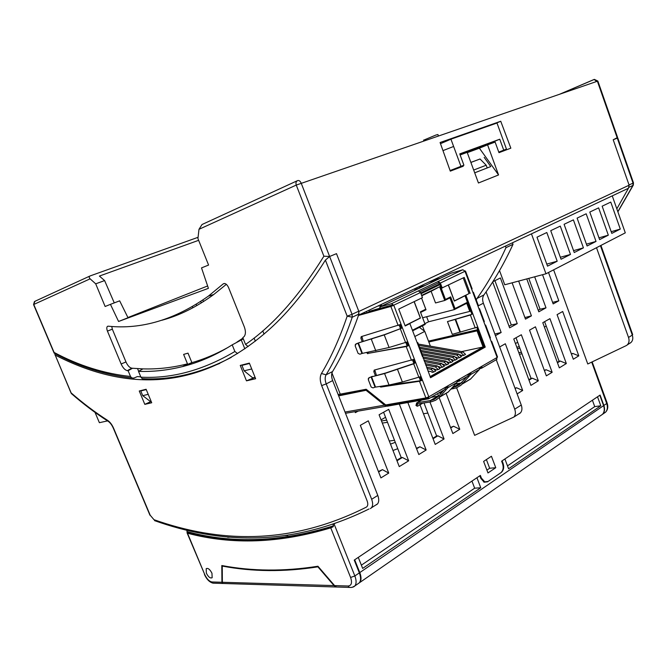 <?xml version="1.0" encoding="UTF-8"?>
<svg xmlns="http://www.w3.org/2000/svg" width="667" height="667" viewBox="0 0 667 667"><rect width="100%" height="100%" fill="white"/><g stroke="black" fill="none" stroke-linecap="round" stroke-linejoin="round"><path stroke-width="1" d="M450.133 170.694L463.915 165.208L459.746 153.894L499.758 139.211L467.242 152.518M460.072 154.761L484.034 145.181L459.913 154.335M463.915 165.208L460.955 166.333L450.942 139.186L496.99 123.028L506.453 149.1L498.774 152.101M499.758 139.211L503.727 150.133M453.627 146.457L442.971 150.625M498.833 152.243L506.453 149.1M450.083 170.56L460.955 166.333M440.495 143.68L450.942 139.186M494.706 123.829L500.742 121.252L440.078 142.513L450.292 171.144L463.257 166.225L463.015 165.566M248.116 346.573L245.548 344.422L242.813 337.619L243.997 336.702C245.781 334.517 245.881 331.216 244.28 326.805L228.531 287.494C226.93 284.209 225.196 282.975 223.328 283.8L208.421 296.081C175.046 319.651 141.629 329.69 108.171 326.18L107.462 326.363C106.587 327.23 106.578 328.806 107.437 331.107L121.136 363.982C122.928 367.909 124.996 370.127 127.347 370.635L128.106 370.71L130.515 376.48C104.219 373.637 78.748 365.616 54.077 352.426L54.919 353.56M297.224 180.774L202.034 224.512L198.983 229.315L197.932 238.569L208.579 265.057L201.517 267.892L208.421 288.336L118.576 321.477L110.439 304.352L105.128 306.487L95.706 283.834L90.128 278.831C88.869 277.522 88.894 276.547 90.212 275.896L198.074 237.302M118.576 321.477L128.014 317.742L119.66 300.834L110.439 304.352M198.641 240.32L99.391 276.063L104.611 280.582L114.274 302.893M127.914 317.542L207.62 285.96M243.313 338.869L232.199 344.847C217.325 354.185 202.451 360.972 187.577 365.216L182.658 366.575L191.846 362.548M470.894 162.448L480.032 158.988L486.201 165.216L487.202 167.942L490.77 166.558L474.704 172.82M219.726 363.423L209.813 367.375L219.726 363.423M633.35 185.042L632.925 185.451L633.041 183.117L629.056 184.976L613.206 139.778L617.283 138.094L597.382 81.224L597.874 81.099L617.6 137.477L613.206 139.778L629.131 185.193L628.447 188.252L627.755 188.628M376.471 504.752L377.564 503.885C379.048 501.918 379.123 499.099 377.78 495.431L332.658 380.59C331.307 376.93 331.274 373.92 332.558 371.552C342.53 355.211 351.326 336.051 358.938 314.057L358.746 311.189L336.493 253.652L329.623 256.478L336.493 253.652L358.854 311.464L358.579 315.116M487.577 144.847L479.39 148.191L498.557 174.946L487.577 144.847L495.122 142.071L498.983 152.668L510.847 148.174L500.742 121.252M95.706 283.834L104.611 280.582M255.353 341.196L254.094 338.044M423.62 140.187L435.976 135.017L437.936 134.542L438.444 135.91M480.04 158.996L470.869 162.389M467.292 152.651L479.39 148.191M498.557 174.946L478.447 183L467.183 152.359L460.138 154.952M490.77 166.558L484.175 157.354M201.234 302.985L200.8 301.442M236.918 342.113L243.005 338.094M196.648 305.703L196.265 304.352M251.717 368.968L244.122 370.827L252.751 377.881L255.077 377.339L246.473 380.84L255.636 378.723L249.366 363.115L240.253 365.424L246.473 380.84M187.577 365.216L191.896 362.656C203.902 359.221 215.925 354.152 227.956 347.465M140.795 376.872L137.335 376.58L133.9 378.089L131.716 377.914L130.515 376.48M111.756 326.43L112.323 329.165L125.971 361.956C127.647 365.641 129.598 367.717 131.816 368.192L132.525 368.259L128.106 370.71M241.337 340.137L244.839 348.858M150.409 401.501L151.217 401.559L150.659 401.692L142.738 395.673L148.216 394.33M144.422 378.748L142.238 378.673L140.92 377.172L138.511 371.369C153.085 371.869 167.801 370.268 182.65 366.55L182.658 366.575M237.585 353.593L234.876 351.501C203.185 370.26 171.869 378.814 140.92 377.172M132.525 368.259L142.955 368.876L138.511 371.369M137.552 368.634L138.653 371.286M232.199 344.847L234.876 351.501M332.558 371.552L326.088 374.821L321.452 373.503C331.207 357.212 339.778 338.102 347.173 316.166L352.051 314.324L329.623 256.478L323.887 256.211C298.866 296.34 272.745 325.746 245.548 344.422M264.04 334.092L262.773 330.857M244.122 370.827L241.929 365.391L249.508 363.473M180.073 313.148L180.34 313.815M146.248 389.578L140.779 390.962L142.738 395.673M243.772 364.532L241.929 365.391M140.779 390.962L142.496 390.178M191.896 362.656L188.011 353.143L183.617 354.41L187.485 363.865L182.65 366.55M142.955 368.876C157.654 369.343 172.503 367.675 187.485 363.865M226.355 284.334L213.707 294.547C196.607 307.003 179.373 315.566 162.006 320.218M192.755 307.862L192.471 306.637M423.453 413.748L427.864 413.073M546.215 326.071L544.405 327.105M517.692 342.271L515.449 343.547M385.559 417.292L381.057 419.843M519.285 346.582L516.817 347.232M520.227 354.135L521.961 353.802L520.26 354.119M521.402 352.301L518.809 352.618M517.384 348.774L519.843 348.082M519.843 348.066L517.642 348.583M566.333 363.54L559.321 367.859L542.788 322.686L549.942 318.659L566.333 363.54L560.288 361.055L557.462 362.781M499.65 346.948L505.336 343.755L522.678 390.47L516.558 387.76L514.991 388.186M552.143 372.294L535.443 326.813L529.531 330.14L546.348 375.863L552.143 372.294L546.073 369.735L544.305 370.302M578.798 355.844L562.681 311.489L557.078 314.649L573.312 359.23L578.798 355.844L572.786 353.427L571.336 353.802M378.598 472.003L382.466 469.643L378.406 471.511M416.6 448.799L419.902 446.782L416.416 448.324M446.081 393.322L459.763 429.273L453.552 426.23L450.558 427.497M509.046 326.238L511.306 324.996L494.922 280.682M544.606 321.661L559.096 361.272L557.312 362.364M538.227 310.247L540.062 309.246L528.773 278.372M528.839 379.731L531.049 378.381L516.016 337.744M408.654 460.797L399.25 466.6L379.081 414.774L388.711 409.355L408.654 460.797L402.401 457.47L401.217 457.595L383.592 412.231M401.217 457.595L396.79 460.297M423.987 402.968L436.643 435.985L432.866 438.286M486.393 459.588L489.67 468.259L486.91 470.11M139.261 391.004L144.814 404.36L151.717 402.76L146.115 389.27L139.261 391.004M150.5 401.734L144.814 404.36M519.301 413.748L520.468 412.856C522.103 410.914 522.369 408.312 521.26 405.044L483.367 303.21C482.249 299.958 482.433 297.207 483.9 294.964L477.013 298.449L476.246 299.9M397.757 448.699L392.971 450.483M486.201 165.216L473.687 170.052M474.696 172.811L487.202 167.942M572.786 353.427L571.486 354.219M71.069 393.038L71.294 393.03C83.183 403.377 95.323 412.514 107.72 420.427C110.047 422.019 112.023 424.637 113.632 428.297L150.208 515.241L153.994 519.701C217.675 542.204 288.903 546.115 366.308 507.145C367.942 506.078 368.217 503.994 367.142 500.917L321.652 385.601C319.835 380.699 319.768 376.672 321.452 373.503M617.867 138.219L617.283 138.094L633.041 183.117L633.475 182.833L617.867 138.219M107.72 420.427L108.021 421.219C95.573 413.248 83.383 404.052 71.452 393.655L55.194 355.061C121.719 389.436 196.857 394.364 269.918 328.881C289.061 311.581 307.554 288.661 325.404 260.113L329.623 256.478L301.184 183.142C300.217 181.049 299.033 180.198 297.632 180.59C296.048 181.366 295.598 182.866 296.265 185.076L198.983 229.315M486.076 291.888L501.15 332.5L494.831 334.017M631.174 342.329L626.23 345.614L587.769 363.982L553.627 269.843M627.422 344.722C629.106 342.846 629.481 340.42 628.531 337.46L596.506 247.707M616.833 208.863L628.472 188.227M204.519 574.004L187.135 533.05L186.91 530.39M187.152 533.058L187.502 533.216C232.058 545.072 279.807 543.28 330.757 527.855L333.083 526.805C281.115 542.821 232.466 544.697 187.135 532.433M483.9 294.964C494.547 280.19 504.252 263.315 513.015 244.33L505.995 247.649L505.419 246.09M477.013 298.449C487.619 283.642 497.282 266.708 505.995 247.649M540.062 309.246L545.998 307.846L538.803 311.806L526.763 278.906M534.667 276.805L545.998 307.846M496.273 359.73L514.716 409.163C515.833 412.456 515.574 415.066 513.949 417.008L474.637 435.351L456.628 387.819M335.101 523.378L332.933 524.395L333.508 525.838L333.083 526.805M591.771 362.298L606.695 403.51L607.095 402.901L592.229 362.098M202.868 300.05L203.485 301.576M55.194 355.061L71.086 393.071L72.069 394.189M522.678 390.47L517.117 393.897M516.558 387.76L515.149 388.619M501.15 332.5L495.439 335.643M402.401 457.47L396.982 460.772M512.448 242.788L513.015 244.33M492.83 281.724L500.383 277.964L517.25 323.653L509.638 327.839L492.663 281.983M517.25 323.653L511.306 324.996M607.137 403.035C608.346 406.712 607.837 409.755 605.603 412.164C607.504 409.955 607.87 407.07 606.695 403.51L603.868 405.453L600.1 395.064L501.609 461.18L502.584 463.765C503.752 467.684 503.143 470.694 500.759 472.795L488.069 481.441L484.759 481.849L481.374 478.064L480.373 475.429L354.244 560.097L359.338 572.886C360.972 577.255 360.98 580.557 359.355 582.808L357.579 584.034M54.861 354.802L55.203 353.71M429.932 402.026L444.064 438.961L435.226 444.414L420.01 404.786M436.643 435.985L437.835 435.826L444.064 438.961M433.05 438.753L437.835 435.826M531.049 378.381L532.249 378.181L538.336 380.807L530.932 385.376L513.773 339.003L521.344 334.751L538.336 380.807M603.868 405.453C605.044 409.021 604.686 411.906 602.776 414.124L600.834 415.474M552.609 302.368L558.804 300.809L548.516 272.478M418.834 401.709L418.476 400.792M559.096 361.272L560.288 361.055M544.455 370.719L546.073 369.735M382.316 423.086L387.502 422.303M394.497 440.312L389.278 440.987M491.437 456.261L483.617 461.422L487.986 472.945L495.764 467.709L491.437 456.261M524.896 317.55L531.424 315.858L525.479 319.126L512.114 282.808M334.1 524.012L354.852 575.954L350.6 577.464C352.343 582.75 351.526 585.593 348.149 586.01L334.601 585.609L317.934 566.233C284.334 571.544 252.284 571.311 221.803 565.533L221.928 582.266L211.973 581.966C209.246 581.449 206.845 578.989 204.752 574.57L187.502 533.216M334.601 585.609L336.493 587.01L339.086 587.093M211.964 573.253C209.938 569.335 208.012 567.809 206.186 568.684L206.361 573.153C208.387 577.072 210.313 578.589 212.148 577.705L211.964 573.253L212.148 577.705C210.313 578.589 208.387 577.072 206.361 573.153L206.186 568.684C208.012 567.809 209.938 569.335 211.964 573.253M395.281 442.329L390.495 444.114M531.424 315.858L518.651 281.065M558.804 300.809L553.168 303.91L542.538 274.704M419.902 446.782L426.146 450.008L407.887 402.626M426.146 450.008L418.818 454.535L399.333 404.102M380.915 477.906L360.313 425.329L368.317 420.827L388.736 473.086L380.915 477.906M358.137 411.114L355.344 412.648L354.961 411.664M459.763 429.273L452.86 433.533L439.169 397.64M438.544 395.99L437.644 393.63M223.854 583.5L222.344 583.45L221.928 582.266M529.006 380.157L532.249 378.181M382.466 469.643L388.736 473.086M360.363 425.304L363.974 434.659M450.734 427.956L453.552 426.23M386.677 420.168L381.482 420.96M495.764 467.709L489.67 468.259M589.786 212.064L599.6 239.611L608.321 235.168L598.624 207.862L589.786 212.064M596.031 241.429L586.176 213.79L577.105 218.101L587.085 245.99L596.031 241.429L586.426 244.155M598.966 237.844L608.321 235.168M546.815 232.516L536.993 237.194L547.515 266.15L557.195 261.214L546.815 232.516M546.765 264.09L557.195 261.214M610.764 202.084L602.151 206.186L611.797 233.4L620.293 229.073L610.764 202.084M611.189 231.691L620.293 229.073M574.237 252.535L583.425 247.849L573.395 219.868L564.09 224.295L574.237 252.535M573.553 250.625L583.425 247.849M550.725 230.657L561.055 259.246L570.485 254.444L560.28 226.113L550.725 230.657M560.338 257.27L570.485 254.444M531.457 233.85L545.981 273.787L625.296 232.85L612.248 195.865M545.981 273.787L504.761 284.776L499.533 270.602M95.039 412.406L99.383 422.686L107.52 420.902M355.194 344.831L356.028 343.897L359.438 342.588L358.446 343.08L362.439 353.368L389.078 347.49L407.745 341.787L409.171 345.498L407.178 346.031L368.834 353.252L367.559 352.401M363.298 341.446L361.847 336.46M479.798 368.451L481.199 367.05L479.748 367.892M419.151 377.314L420.46 380.724L421.444 380.373L420.135 376.963M413.507 359.63L414.832 363.106L413.707 363.807L384.584 373.553L371.561 376.863L385.568 373.028L384.584 373.553L389.028 385.034L375.054 387.185L371.11 377.03L371.561 376.863L375.529 387.068M420.46 380.724L380.924 386.26M376.438 375.354L374.754 369.96M444.122 389.878L438.377 396.448L434.342 399.333L430.982 400.467L417.183 402.676L417.675 403.96L431.507 401.759L435.693 400.233L439.253 397.549L447.882 387.702L456.953 382.458L457.137 380.515L448.007 385.768L447.882 387.702L447.14 386.268M458.671 379.631L458.729 380.624L457.304 381.441L458.729 380.624M408.171 345.681L406.828 342.188M358.054 343.063L384.234 334.909L401.509 328.272L384.701 334.567L359.438 342.588M401.509 328.272L400.15 324.721M470.027 373.086L470.11 374.054L468.684 374.871L470.11 374.054M387.31 406.186L386.085 406.178L386.326 405.152L387.31 406.186L428.664 398.816L428.806 396.84L422.453 380.223L419.493 381.257L380.782 387.068L379.665 386.451M496.39 359.671L497.132 357.462L481.983 366.191L481.766 368.117L479.773 368.734M457.287 381.682L459.38 381.057L459.571 379.106L457.137 380.515M447.34 387.027L445.706 388.136L447.24 387.252M367.142 390.02L346.356 394.055L346.023 393.197M426.938 397.649L427.097 398.057L385.985 404.894M417.167 342.696L417.834 342.613L417.317 343.088L409.888 323.612L408.904 323.862L420.46 318.076L414.207 301.609M421.552 298.057L425.779 309.196L420.368 311.881L424.929 323.887L412.414 330.248M448.341 285.101L454.344 301.092L464.982 295.764L467.417 302.276L455.027 308.579L450.634 296.882L445.456 299.441L440.52 286.326L421.636 295.414M387.052 405.536L427.555 398.499M420.994 293.73L439.895 284.667L440.52 286.326L439.611 286.785L444.764 300.467L449.933 297.899L454.335 309.596L455.027 308.579M386.702 405.561L427.83 398.457L427.914 397.282M418.893 345.389L461.064 352.785L463.79 355.369L465.541 354.394L462.815 351.809L461.064 352.785M418.392 344.072L462.815 351.809M455.828 357.12L457.896 358.046L459.613 357.695L456.878 355.094L420.102 348.558M427.038 368.576L431.065 369.351L433.842 372.036L432.124 372.378L431.399 371.669L427.964 371.002M433.842 372.036L435.684 371.002L432.916 368.334L426.471 367.092M419.593 347.215L458.638 354.119L461.381 356.712L459.613 357.695M423.095 358.237L444.122 362.139L446.882 364.774L445.164 365.124L442.946 364.149M446.882 364.774L448.683 363.773L445.931 361.139L422.553 356.828M424.387 361.622L439.803 364.524L442.563 367.175L440.854 367.525L438.578 366.533M425.696 365.066L435.451 366.933L438.219 369.593L436.51 369.943L434.175 368.926M422.578 355.052L448.407 359.771L451.159 362.398L452.951 361.397L450.2 358.779L448.407 359.771M422.053 353.668L450.2 358.779M451.567 359.446L453.685 360.388L455.403 360.038L452.66 357.42L421.327 351.776M451.159 362.398L449.441 362.748L447.274 361.789M460.047 354.819L462.073 355.728L463.79 355.369M442.563 367.175L444.389 366.166L441.629 363.515L423.837 360.188M414.107 301.659L420.31 317.984L405.052 325.638M448.424 285.059L454.377 300.917L469.059 293.563L463.215 277.906M420.81 350.417L454.435 356.436L457.178 359.046L455.403 360.038M438.219 369.593L440.053 368.576L437.294 365.916L425.146 363.615M445.456 299.441L444.764 300.467L435.526 302.951L431.124 291.279L439.611 286.785M420.368 311.881L420.61 312.448L426.013 309.763L421.569 298.049M424.871 323.67L428.556 321.794L426.638 316.733M466.733 303.277L469.776 311.414L470.702 311.064L467.417 302.276L466.733 303.277L454.335 309.596L422.628 317.759M428.556 321.794L469.776 311.414M419.001 286.718L419.46 287.944L417.225 289.003L416.758 287.777M414.591 288.794L414.924 289.67L417.225 289.003M430.398 346.165L424.779 331.382L419.393 327.38M364.249 312.464L364.641 313.465L366.908 312.831L369.36 311.672L368.834 310.305M414.807 336.518L424.779 331.382M430.098 376.605L483.083 346.998L461.606 351.601M420.61 312.448L425.162 324.445L412.631 330.824M430.415 377.43L484.25 347.299L483.083 346.998L477.047 330.857L428.823 342.013M477.047 330.857L477.972 330.515L476.838 327.472M477.672 329.706L428.481 341.129M366.383 311.464L366.908 312.831M424.437 331.124L422.428 325.838M421.777 295.781L431.124 291.279M419.793 318.242L420.46 318.076M409.888 323.612L405.177 325.971L398.733 309.096L422.469 297.615L420.543 292.538L418.309 290.92L391.554 303.66L379.815 306.953L450.959 273.245L462.798 269.751L418.309 290.92M381.582 305.736L381.124 304.527M450.634 296.882L449.933 297.899M424.929 323.887L425.162 324.445M378.723 305.661L378.898 306.103M468.526 293.83L464.982 295.764M441.271 288.319L464.224 277.422L470.177 293.388M432.266 282.099L433.708 280.707L434.425 281.074M419.176 287.185L425.254 285.426M425.779 309.196L426.013 309.763M369.226 311.322L380.265 308.129M379.715 308.387L380.407 305.678L381.916 305.961M362.948 313.073L364.332 312.69M434.209 280.915L435.693 280.482M459.963 332.249L455.144 319.41L447.482 321.586L452.284 334.334L447.457 321.586L452.293 334.342L477.755 327.047L485.251 347.09L484.25 347.299L477.972 330.515M439.67 392.454L439.586 393.063L440.17 393.113L442.463 391.787M447.474 321.577L471.919 314.307L470.702 311.064M466.967 376.68L459.496 384.642L455.753 386.677L452.334 387.527M444.864 389.453L445.523 387.21L428.806 396.84L425.88 397.924L385.726 404.936L366.191 389.253L338.127 394.53M421.302 400.308L416.667 402.96L416.2 405.519M430.599 281.266L439.57 278.639M467.825 376.18L468.509 373.954L459.571 379.106M439.895 284.667L438.661 282.808L420.06 291.687M369.126 377.622L371.11 377.03L369.126 377.622L368.259 378.773M386.085 406.178L384.534 405.144L385.393 404.661M450.875 389.128L456.37 387.919L460.88 385.318L470.744 374.487L479.44 369.46L479.64 367.542L470.894 372.578L470.744 374.487L470.21 373.828M379.815 306.953L380.34 308.321L392.079 305.044L392.83 305.594L358.529 315.258M416.425 403.402L417.434 404.194L416.967 406.128L417.6 406.186L422.82 403.151M369.084 377.856L368.301 379.665L371.169 387.06L372.986 387.894L375.054 387.185M357.987 343.255L355.961 344.089L355.178 345.915L358.071 353.36L359.888 354.202L361.964 353.493L357.987 343.255M371.152 376.797L372.545 376.346M431.174 397.365L438.878 395.915M362.439 353.368L361.964 353.493M455.503 384.05L461.489 382.858M443.738 390.32L443.196 390.412M479.44 369.46L470.543 379.081L462.248 384.05M456.953 382.458L448.132 392.138L439.645 397.14M421.444 380.373L422.453 380.223L421.044 376.547L402.368 382.008L389.028 385.034M455.144 319.41L470.393 315.041L475.254 328.014M414.14 363.432L385.568 373.028M431.482 280.857L440.437 278.231M472.911 292.488L473.42 292.313L472.97 292.646L471.661 289.136L472.111 288.803L465.474 271.002M478.964 308.721L479.523 308.679L479.098 309.088L483.909 322.003L484.342 321.619L479.556 308.779M491.129 341.354L491.696 341.346L491.296 341.804L497.132 357.462L497.532 357.003L491.737 341.462M473.32 292.313L472.87 292.396M485.126 325.263L485.643 325.096L485.209 325.479L491.296 341.804M485.076 325.129L485.534 325.096M464.907 271.06L462.798 269.751M375.388 375.621L373.828 371.602L374.204 370.102L414.407 359.205L409.171 345.498L406.203 346.54L411.497 360.363M368.834 353.252L406.203 346.54M367.859 353.743L366.567 352.585M361.847 337.702L360.872 338.186L362.256 341.754M360.872 338.186L361.231 336.643L401.059 324.304L407.745 341.787M391.554 303.66L393.805 305.328L390.854 306.445L358.454 315.466M405.603 342.621L400.358 328.931L400.809 328.598M485.251 347.09L430.523 377.73L417.875 342.721M471.919 314.307L470.393 315.041M438.661 282.808L438.161 281.482L440.378 283.05L442.254 288.044M392.83 305.594L420.543 292.538M485.668 325.179L490.403 337.877L490.003 338.336M479.098 309.088L477.797 305.603L478.222 305.186L473.437 292.371M414.832 363.106L413.707 363.807L418.909 377.389M367.175 390.045L338.661 395.873M346.356 394.055L338.544 395.573M345.014 412.048L384.534 405.144L366.316 390.503M483.909 322.003L485.209 325.479M421.044 376.547L414.407 359.205M465.966 295.498L477.755 327.047M448.007 385.768L445.523 387.21M470.894 372.578L468.509 373.954M481.983 366.191L479.64 367.542M358.029 583.725L359.805 582.499C361.422 580.248 361.422 576.947 359.788 572.578L354.694 559.796L358.279 557.387L362.665 568.401L480.749 487.76L474.654 488.194L361.372 565.166M474.654 488.194L471.944 481.09M592.404 400.233L594.722 406.62L507.495 465.883M227.689 537.269L229.665 537.21M285.109 535.543L287.769 535.468M222.836 565.716L222.244 566.075L222.361 582.274L222.778 583.467L224.287 583.508M502.468 463.473L503.101 463.415L502.126 460.83L504.894 458.971L508.579 468.759L600.792 405.786L597.524 396.79L599.816 395.256L603.585 405.644L359.788 572.578M222.244 566.075C252.585 571.819 284.476 572.069 317.901 566.842L334.025 585.593L222.361 582.274M503.101 463.415C504.269 467.334 503.66 470.343 501.276 472.436L487.535 481.807L484.217 482.216L480.84 478.422L479.831 475.788L476.938 477.739L480.749 487.76M600.792 405.786L594.722 406.62M338.511 587.077L335.918 586.993L334.025 585.593M600.55 415.666L602.493 414.315C604.402 412.106 604.761 409.213 603.585 405.644M323.887 256.211L296.265 185.076L597.382 81.224L594.155 79.44L596.657 81.466M594.155 79.44L559.821 94.147M54.077 352.426L33.75 304.469L90.128 278.831M54.044 352.893L33.558 304.569L35.001 301.267L89.862 276.055M358.854 311.464L629.131 185.193M131.816 368.192L127.347 370.635M121.136 363.982L125.971 361.956M107.437 331.107L112.323 329.165M223.187 283.909L224.671 283.492M629.99 343.222C632.624 341.512 633.392 338.803 632.299 335.092L628.531 337.46M483.367 303.21L477.947 305.995M370.393 508.621C372.845 507.02 373.278 503.91 371.669 499.283L326.221 383.9L321.652 385.601M358.938 314.057L352.251 317.2L347.173 316.166L325.404 260.113M377.78 495.431L371.669 499.283M214.891 583.216L212.981 583.158C209.546 582.249 206.695 579.365 204.435 574.495L204.752 574.57M521.26 405.044L514.716 409.163M350.6 577.464L330.757 527.855M149.942 515.216L113.382 428.331C111.856 424.879 110.063 422.511 108.021 421.219L108.854 421.794M333.508 525.838C281.399 542.013 232.625 543.947 187.185 531.649M617.834 211.681L632.925 185.451L629.156 187.219M332.658 380.59L326.221 383.9C324.862 380.215 324.821 377.197 326.088 374.821C335.993 358.462 344.714 339.253 352.251 317.2L352.051 314.324L358.746 311.189M359.338 572.886L354.852 575.954C356.495 580.34 356.503 583.658 354.894 585.901L352.176 587.319M222.344 583.45L212.981 583.158L211.973 581.966M351.342 587.46L349.266 587.41L348.149 586.01M602.776 414.124L605.603 412.164L603.135 413.707M632.299 335.092L600.442 245.673M481.374 478.064L480.715 478.114M399.174 325.112L400.55 328.698M405.844 342.546L407.178 346.031M412.54 360.022L413.882 363.523M447.282 386.61L445.631 387.56M458.796 379.973L457.245 380.865M470.16 373.42L468.618 374.304M428.022 398.349L427.097 398.057L428.064 397.69M432.916 368.334L431.065 369.351M458.638 354.119L456.878 355.094M445.931 361.139L444.122 362.139M441.629 363.515L439.803 364.524M454.435 356.436L452.66 357.42M437.294 365.916L435.451 366.933M439.62 283.917L420.71 292.971M415.991 404.936L417 405.728M438.019 396.098L430.265 400.592L430.765 401.893M460.405 383.1L452.968 387.419L453.452 388.694M372.328 338.769L371.327 339.261L375.804 350.834M461.814 382.499L462.69 383.575L470.71 378.906M439.053 395.723L439.937 396.823L448.299 391.954M384.701 334.567L384.234 334.909L389.078 347.49M460.43 332.091L455.611 319.251M398.007 369.143L397.557 369.526L402.368 382.008M331.941 372.961L340.328 394.314M419.493 381.257L425.88 397.924M390.854 306.445L398.141 325.471M401.059 324.304L393.805 305.328M417.317 343.088L422.511 356.712M440.378 283.05L464.999 271.277L471.661 289.136M374.787 371.094L373.828 371.602M381.732 386.552L380.782 387.068M472.97 292.646L477.797 305.603M597.865 81.074L594.389 79.39L560.397 93.947M358.571 315.132L628.447 188.252M131.716 377.914C104.944 374.871 79.081 366.617 54.119 353.135M142.238 378.673C171.344 380.34 201.042 373.237 231.316 357.337M423.895 140.912L423.587 140.087M34.442 301.567L33.558 304.569M208.421 296.081L213.707 294.547M224.487 283.467L223.328 283.8M108.112 326.18L107.462 326.363M377.564 503.885L371.477 507.762M617.884 211.839L633.291 185.143L633.492 182.866M369.018 508.979C290.303 547.74 218.543 543.388 154.527 520.627M336.493 587.01L349.266 587.41C351.926 587.61 353.802 587.102 354.894 585.901L359.355 582.808M520.468 412.856L513.949 417.008M484.759 481.849L483.617 481.941M632.691 334.584L600.934 245.423M479.798 368.459L481.124 367.692M428.656 282.183L432.75 280.982M439.586 393.063L439.169 392.746M415.966 405.336L416.967 406.128M417.125 402.693L421.261 400.317M470.543 379.081L462.531 383.75M448.132 392.138L439.778 396.998M496.923 359.355L481.766 368.117M445.381 389.153L428.664 398.816M468.351 375.871L459.38 381.057M345.506 413.298L386.235 406.253M335.918 586.993L222.778 583.467M602.493 414.315L359.805 582.499"/></g></svg>
